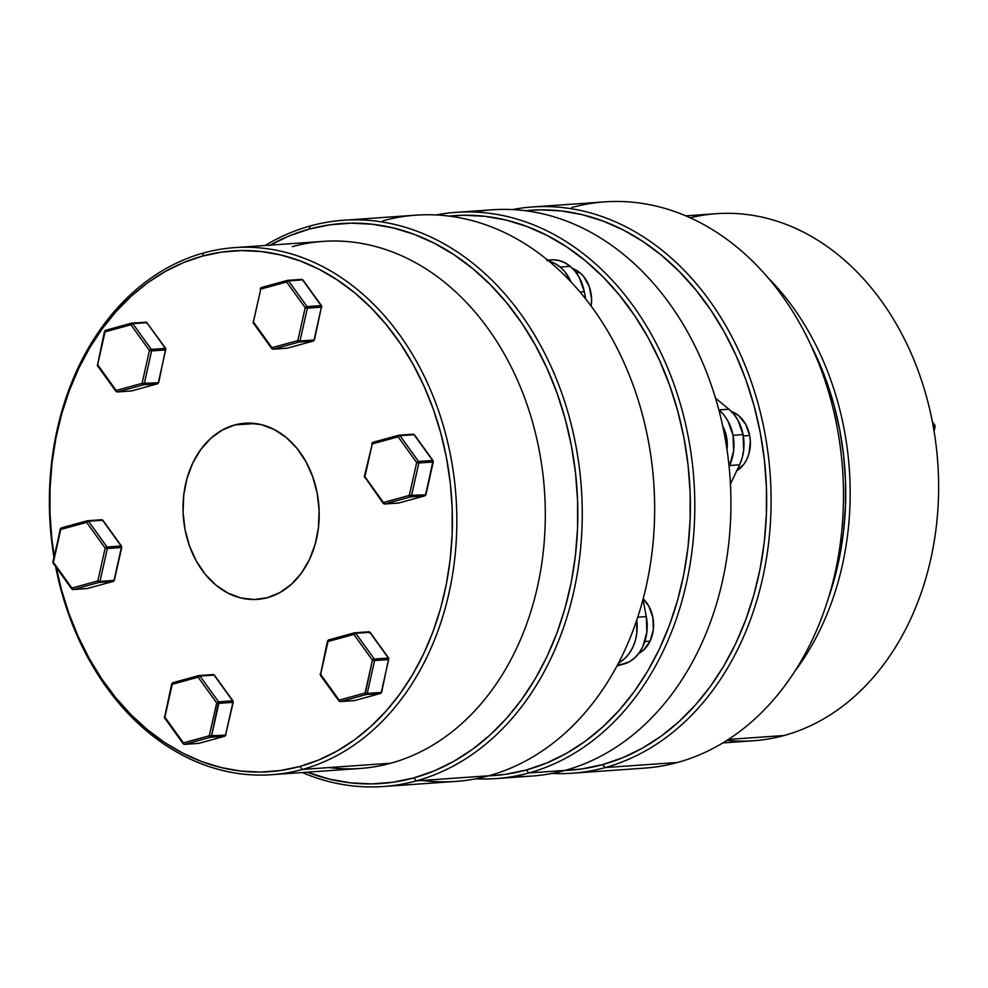 <?xml version="1.0" encoding="UTF-8"?>
<svg xmlns="http://www.w3.org/2000/svg" width="988" height="988" viewBox="0 0 988 988"><rect width="100%" height="100%" fill="white"/><g stroke="black" fill="none" stroke-linecap="round" stroke-linejoin="round"><path stroke-width="1.48" d="M690.143 217.792A264.179 203.405 86 0 1 933.141 425.89A264.179 203.405 86 0 1 784.163 735.504A264.179 203.405 -94 0 0 935.772 442.846A264.179 203.405 -94 0 0 716.337 213.704L685.746 215.853M794.97 671.099A264.179 203.405 -94 0 0 767.207 276.862A264.179 203.405 86 0 1 794.97 671.099M810.592 344.479A261.03 200.972 86 0 1 828.45 598.073L833.884 580.783L839.639 556.59L843.517 531.705L845.481 506.35L845.506 480.786L843.591 455.233L839.763 429.965L834.045 405.216L826.511 381.207L810.592 344.466M571.694 207.529A283.828 218.521 86 0 1 837.021 426.68A283.828 218.521 86 0 1 677.546 762.477A283.828 218.521 -94 0 0 840.442 448.058A283.828 218.521 -94 0 0 604.681 201.873L532.273 206.974A283.828 218.521 86 0 1 768.034 453.159A283.828 218.521 86 0 1 605.15 767.577A283.828 218.521 -94 0 0 766.12 440.228A283.828 218.521 -94 0 0 512.29 209.592A283.828 218.521 86 0 1 532.273 206.974M602.544 764.638L605.15 767.577L677.546 762.477L605.15 767.577A283.828 218.521 86 0 1 572.151 773.221A283.828 218.521 86 0 1 551.996 773.431A283.828 218.521 -94 0 0 605.15 767.577L602.544 764.638L622.885 757.66L642.521 748.114L661.268 736.072L678.941 721.672L695.379 705.049L710.421 686.351L723.92 665.764L735.739 643.484L745.779 619.723L753.93 594.727L760.118 568.718L764.292 541.955L766.392 514.699L766.416 487.208L764.366 459.741L760.241 432.559L754.103 405.945L746.002 380.145L736.011 355.396L724.229 331.943L710.767 310.022L695.762 289.842L679.361 271.589L661.713 255.435L642.99 241.541L623.379 230.043L603.051 221.065L582.228 214.668L561.085 210.926L539.843 209.864L525.184 210.728A280.666 216.1 86 0 1 763.168 450.281A280.666 216.1 86 0 1 602.544 764.638A280.666 216.1 86 0 1 564.617 770.504L581.71 768.96L602.544 764.638M728.428 739.432L784.163 735.504L728.428 739.432M572.151 773.221L644.559 768.121A283.828 218.521 -94 0 0 677.546 762.477M722.858 742.914L753.449 740.765A264.179 203.405 -94 0 0 784.163 735.504A264.179 203.405 86 0 1 726.946 740.395M932.363 421.74L934.87 425.235A1.581 0.63 144.2 0 0 934.463 425.099L932.474 422.333L934.463 425.099L933.018 425.211L934.463 425.099A1.581 0.63 -35.8 0 1 934.87 425.235L935.13 426.495L933.29 426.742L934.759 426.643L933.919 430.385L935.019 426.594M934.463 425.099A1.581 1.21 86 0 1 934.759 426.643A1.581 1.21 -94 0 0 934.463 425.099M198.6 675.644L172.962 682.683A1.581 1 74.6 0 0 172.245 684.301L198.131 677.188L216.668 702.925L198.131 677.188L172.245 684.301L164.885 717.14L183.422 742.877L209.308 735.764L216.668 702.925L232.896 702.357L218.842 703.345L211.481 736.184L225.536 735.196L232.896 702.357A1.581 1.21 -94 0 0 232.896 701.542L233.143 702.307M198.403 743.384A1.581 1.21 -94 0 0 198.588 743.384L184.534 744.384A1.581 1.21 -94 0 0 184.719 744.347L210.605 737.233A1.581 1 -105.4 0 1 209.308 735.764L211.481 736.184L218.546 701.801A1.581 1.21 86 0 1 218.842 703.345L216.668 702.925A1.581 0.63 -35.8 0 1 218.546 701.801L232.6 700.813L214.063 675.076L200.008 676.064L218.546 701.801L216.668 702.925L209.308 735.764L183.422 742.877A1.581 1 74.6 0 0 184.719 744.347L198.773 743.359L224.659 736.245L210.605 737.233L184.719 744.347A1.581 1.21 86 0 1 183.546 743.853A1.581 1.21 -94 0 0 184.534 744.384L183.151 743.729A1.581 0.63 -35.8 0 1 183.422 742.877L183.101 743.594M212.902 674.582A1.581 1.21 86 0 1 214.063 675.076L232.6 700.813L218.546 701.801L200.008 676.064A1.581 0.63 144.2 0 0 198.131 677.188A1.581 1 -105.4 0 1 198.847 675.582A1.581 1 74.6 0 0 198.131 677.188L200.008 676.064A1.581 1.21 -94 0 0 198.847 675.582A1.581 1.21 86 0 1 200.008 676.064L214.063 675.076A1.581 1.21 -94 0 0 212.902 674.582L199.218 675.557M171.714 683.931L172.245 684.301A1.581 1 -105.4 0 1 172.962 682.683M164.724 716.584L171.714 683.881L172.838 682.708L198.724 675.594L213.075 674.557L214.47 675.212A1.581 0.63 144.2 0 0 214.063 675.076L214.334 675.113M164.354 716.769L164.885 717.14A1.581 0.63 144.2 0 0 164.613 717.992L171.714 683.881M165.021 718.128L183.422 742.877A1.581 1 -105.4 0 0 184.719 744.347L198.773 743.359A1.581 1.21 86 0 1 198.588 743.384A1.581 1.21 -94 0 0 198.773 743.359A1.581 1 74.6 0 0 198.897 743.334A1.581 1 -105.4 0 1 198.773 743.359L224.659 736.245A1.581 1.21 -94 0 0 225.536 735.196L233.254 702.209L225.536 735.196L209.308 735.764A1.581 1 74.6 0 0 210.605 737.233A1.581 1.21 -94 0 0 211.481 736.184A1.581 1.21 86 0 1 210.605 737.233L224.659 736.245A1.581 1 74.6 0 0 225.227 735.862M232.884 700.85L232.896 701.542A1.581 1.21 -94 0 0 232.6 700.813A1.581 0.63 -35.8 0 1 232.995 700.937L214.47 675.212A1.581 0.63 144.2 0 1 214.47 675.631M225.795 735.146L225.536 735.196A1.581 1.21 86 0 1 224.659 736.245A1.581 1 -105.4 0 0 224.782 736.233L198.897 743.334A1.581 1 74.6 0 0 199.008 743.297M87.055 520.849L87.352 520.75A1.581 1.21 86 0 1 88.525 521.244A1.581 1.21 -94 0 0 87.352 520.75L86.648 522.368A1.581 0.63 -35.8 0 1 88.525 521.244L102.579 520.256L121.104 545.981L107.05 546.981A1.581 1.21 86 0 1 107.346 548.513L105.173 548.093L107.346 548.513L99.998 581.364L114.04 580.376L121.401 547.525L107.346 548.513A1.581 1.21 -94 0 0 107.05 546.981A1.581 0.63 144.2 0 0 105.173 548.093A1.581 0.63 -35.8 0 1 107.05 546.981L88.525 521.244L107.05 546.981L121.104 545.981L102.579 520.256L88.525 521.244A1.581 0.63 144.2 0 0 86.648 522.368L105.173 548.093L97.824 580.944L105.173 548.093L86.648 522.368L60.762 529.469L53.401 562.32L71.926 588.045L97.824 580.944L99.121 582.414L113.175 581.426L99.121 582.414L73.223 589.527L87.277 588.527L113.175 581.426A1.581 1.21 -94 0 0 113.719 581.055L113.793 580.919M114.25 580.005L113.719 581.055A1.581 1.21 -94 0 0 114.04 580.376L99.998 581.364A1.581 1.21 86 0 1 99.121 582.414L99.998 581.364L97.824 580.944L99.998 581.364L107.346 548.513L121.401 547.525L114.41 580.228L113.299 581.401A1.581 1 -105.4 0 1 113.175 581.426L113.459 581.327M87.117 520.812L61.466 527.864A1.581 1 74.6 0 0 60.762 529.469L86.648 522.368A1.581 1 -105.4 0 1 87.265 520.762M102.974 520.812A1.581 0.63 144.2 0 0 102.987 520.38A1.581 0.63 144.2 0 0 102.579 520.256A1.581 1.21 -94 0 0 101.406 519.762L87.722 520.725M121.104 545.981A1.581 0.63 -35.8 0 1 121.512 546.117L121.512 546.117A1.581 0.63 144.2 0 0 121.104 545.981A1.581 1.21 86 0 1 121.401 547.525A1.581 1.21 -94 0 0 121.104 545.981M60.219 529.111L60.762 529.469L61.466 527.864M101.406 519.762A1.581 1.21 86 0 1 102.579 520.256A1.581 0.63 -35.8 0 1 102.987 520.38L121.512 546.117L121.66 547.488M72.062 589.033A1.581 1.21 -94 0 0 73.223 589.527L71.926 588.045A1.581 0.63 144.2 0 0 71.655 588.897A1.581 0.63 144.2 0 0 72.062 589.033A1.581 0.63 -35.8 0 1 71.655 588.897A1.581 0.63 -35.8 0 1 71.926 588.045A1.581 1 74.6 0 0 73.223 589.527L99.121 582.414A1.581 1 -105.4 0 1 97.824 580.944L71.926 588.045L52.87 561.95L60.589 528.913M53.401 562.32A1.581 0.63 144.2 0 0 53.13 563.172A1.581 0.63 -35.8 0 1 53.401 562.32M53.525 563.296A1.581 0.63 -35.8 0 1 53.13 563.172L60.219 529.062L61.342 527.876L87.228 520.775L101.591 519.725L102.987 520.38M121.771 547.377L114.312 580.327M113.175 581.426L87.277 588.527A1.581 1 74.6 0 0 87.524 588.465M86.907 588.552A1.581 1.21 -94 0 0 87.277 588.527L73.223 589.527A1.581 1.21 86 0 1 73.038 589.552L71.655 588.897L53.13 563.172M87.277 588.527L87.277 588.527A1.581 1.21 86 0 1 87.092 588.564L73.05 589.552M131.984 323.125L146.298 322.212A1.581 1.21 -94 0 0 145.668 322.162L146.57 322.249A1.581 0.939 112.7 0 0 146.298 322.212L146.965 323.632M149.435 350.505L130.91 324.768L105.024 331.882L97.664 364.72L116.189 390.458L142.087 383.344L149.435 350.505L142.087 383.344L158.302 382.776L165.663 349.937L151.609 350.925L144.248 383.764L151.609 350.925L149.435 350.505L151.609 350.925A1.581 1.21 -94 0 0 151.312 349.382L165.367 348.394L146.842 322.656L132.787 323.644L151.312 349.382L149.435 350.505A1.581 0.63 -35.8 0 1 151.312 349.382L132.787 323.644A1.581 0.63 144.2 0 0 130.91 324.768L149.435 350.505M131.379 323.224L105.728 330.264A1.581 1 74.6 0 0 105.024 331.882L130.91 324.768L132.787 323.644L131.614 323.15L130.91 324.768A1.581 1 -105.4 0 1 131.614 323.15L131.318 323.249M165.651 348.431L165.367 348.394A1.581 1.21 86 0 1 165.663 349.937L165.663 349.937A1.581 1.21 -94 0 0 165.367 348.394L151.312 349.382A1.581 1.21 86 0 1 151.609 350.925L165.663 349.937L158.302 382.776L144.248 383.764A1.581 1.21 86 0 1 143.383 384.814A1.581 1 -105.4 0 1 142.087 383.344L143.383 384.814L117.486 391.927L131.54 390.939L157.425 383.826L143.383 384.814A1.581 1.21 -94 0 0 144.248 383.764L142.087 383.344L116.189 390.458L97.664 364.72L105.407 330.375M158.302 382.776L158.302 382.776A1.581 1.21 86 0 1 157.425 383.826A1.581 1.21 -94 0 0 158.302 382.776M157.561 383.801A1.581 1 -105.4 0 1 157.425 383.826L131.54 390.939L117.486 391.927L116.189 390.458A1.581 1 74.6 0 0 117.486 391.927L143.383 384.814L158.055 383.319M132.244 323.2L131.614 323.15A1.581 1.21 86 0 1 132.787 323.644L146.842 322.656A1.581 1.21 -94 0 0 146.298 322.212A1.581 1.21 86 0 1 146.842 322.656L165.367 348.394A1.581 0.63 -35.8 0 1 165.774 348.517L158.673 382.628L157.549 383.801L131.663 390.915A1.581 1 74.6 0 0 131.787 390.865M115.868 391.174L116.189 390.458A1.581 0.63 -35.8 0 0 115.917 391.31L117.313 391.952A1.581 1.21 86 0 1 116.325 391.433M131.54 390.939L131.54 390.939A1.581 1 74.6 0 0 131.663 390.915L131.355 390.964A1.581 1.21 -94 0 0 131.54 390.939L130.91 390.89M131.169 390.964A1.581 1.21 -94 0 0 131.355 390.964L117.313 391.952A1.581 1.21 86 0 0 117.486 391.927M97.787 365.696L97.664 364.72A1.581 0.63 144.2 0 0 97.38 365.572L115.917 391.31M146.928 322.656A1.581 0.939 112.7 0 0 146.57 322.249L131.49 323.175L105.605 330.288L104.481 331.462L97.38 365.572M321.396 305.65L321.248 306.601M297.833 340.576L305.193 307.737L286.656 282L260.77 289.101L253.41 321.952L271.947 347.69L297.833 340.576L271.947 347.69A1.581 1 74.6 0 0 273.244 349.159L287.298 348.171L313.184 341.058L299.129 342.046L273.244 349.159L299.129 342.046A1.581 1 -105.4 0 1 297.833 340.576A1.581 1 74.6 0 0 299.129 342.046A1.581 1.21 -94 0 0 300.006 340.996L314.061 340.008L321.409 307.157L307.367 308.157L300.006 340.996L297.833 340.576L300.006 340.996L307.367 308.157L305.193 307.737L297.833 340.576M314.419 339.81L314.061 340.008A1.581 1.21 86 0 1 313.184 341.058A1.581 1 74.6 0 0 313.307 341.033A1.581 1 -105.4 0 1 313.184 341.058A1.581 1.21 -94 0 0 314.061 340.008L300.006 340.996A1.581 1.21 86 0 1 299.129 342.046L313.184 341.058L287.298 348.171L273.244 349.159A1.581 1.21 86 0 1 272.071 348.665A1.581 1.21 -94 0 0 273.244 349.159A1.581 1 -105.4 0 1 271.947 347.69L253.41 321.952L260.77 289.101L288.533 280.876A1.581 0.63 144.2 0 0 286.656 282L305.193 307.737A1.581 0.63 -35.8 0 1 307.07 306.613L305.193 307.737L307.367 308.157L307.07 306.613L288.533 280.876L302.587 279.888L288.533 280.876L307.07 306.613L321.125 305.625L302.587 279.888A1.581 1.21 -94 0 0 301.414 279.394L287.73 280.357M286.928 348.196A1.581 1.21 -94 0 0 287.113 348.196L273.059 349.184L271.663 348.529A1.581 0.63 -35.8 0 1 271.947 347.69L271.614 348.406M314.431 339.86L321.409 307.157A1.581 1.21 -94 0 0 321.125 305.625L307.07 306.613A1.581 1.21 86 0 1 307.367 308.157L321.409 307.157L314.431 339.86L313.307 341.033L287.422 348.147A1.581 1 -105.4 0 1 287.298 348.171A1.581 1.21 86 0 1 287.113 348.196A1.581 1.21 -94 0 0 287.298 348.171A1.581 1 74.6 0 0 287.533 348.097M253.089 322.668L253.41 321.952A1.581 0.63 144.2 0 0 253.138 322.804L271.663 348.529M287.125 280.456L261.474 287.496A1.581 1 74.6 0 0 260.77 289.101L253.138 322.804M286.656 282A1.581 1 -105.4 0 1 287.372 280.382A1.581 1 74.6 0 0 286.656 282M288.533 280.876A1.581 1.21 -94 0 0 287.372 280.382A1.581 1.21 86 0 1 288.533 280.876M321.668 307.12L321.409 307.157A1.581 1.21 86 0 0 321.421 306.342L321.52 305.749A1.581 0.63 -35.8 0 0 321.125 305.625L302.859 279.913M260.239 288.743L260.77 289.101A1.581 1 -105.4 0 1 261.474 287.496M302.983 280.444A1.581 0.63 144.2 0 0 302.995 280.012A1.581 0.63 144.2 0 0 302.587 279.888A1.581 1.21 86 0 0 301.599 279.369L287.249 280.407L261.351 287.52L260.239 288.694M301.414 279.394A1.581 1.21 86 0 1 301.599 279.369L302.995 280.012L321.52 305.749M271.663 774.691L360.126 768.466A264.179 203.405 -94 0 0 390.84 763.205L302.377 769.442L299.784 766.49A261.03 200.972 86 0 1 56.267 567.52L61.466 589.7L69.012 613.696L78.299 636.717L89.253 658.527L101.776 678.904L115.72 697.689L130.984 714.657L147.397 729.687L164.811 742.606L183.052 753.288L201.947 761.649L221.324 767.602L240.973 771.085L260.733 772.06L280.394 770.529L299.784 766.49L318.692 760.007L336.957 751.127L354.383 739.938L370.821 726.538L386.11 711.076L400.103 693.687L412.651 674.545L423.642 653.821L432.979 631.727L440.562 608.485L446.317 584.291L450.195 559.406L452.158 534.051L452.183 508.474L450.269 482.934L446.44 457.666L440.722 432.905L433.189 408.909L423.901 385.9L412.935 364.09L400.424 343.701L386.469 324.929L371.216 307.947L354.803 292.93L337.39 280.012L319.149 269.316L300.253 260.968L280.876 255.015L261.215 251.532L241.467 250.557L221.794 252.088L202.417 256.114L203.837 252.891A264.179 203.405 -94 0 0 53.932 557.146A264.179 203.405 86 0 1 203.837 252.891A264.179 203.405 86 0 1 234.551 247.63A264.179 203.405 86 0 1 453.998 476.772A264.179 203.405 86 0 1 302.377 769.442A264.179 203.405 86 0 1 271.663 774.691A264.179 203.405 86 0 1 55.637 566.655A264.179 203.405 -94 0 0 302.377 769.442L390.84 763.205A264.179 203.405 86 0 1 328.992 767.565M54.179 556.022A261.03 200.972 86 0 1 202.417 256.114L183.509 262.598L165.243 271.49L147.805 282.679L131.367 296.067L116.09 311.541L102.097 328.93L89.55 348.072L78.546 368.796L69.222 390.878L61.639 414.133L55.871 438.314L51.994 463.211L50.042 488.566L50.018 514.131L51.932 539.67L54.179 556.022M383.319 786.522L455.727 781.422A283.828 218.521 -94 0 0 488.714 775.778L416.306 780.878L413.713 777.927A280.666 216.1 86 0 1 307.132 772.196L329.35 779.112L350.493 782.854L371.735 783.916L392.878 782.261L413.713 777.927L434.053 770.961L453.69 761.402L472.425 749.373L490.11 734.973L506.548 718.338L521.578 699.64L535.076 679.052L546.907 656.785L556.936 633.024L565.087 608.028L571.286 582.018L575.448 555.256L577.56 528L577.585 500.496L575.522 473.03L571.41 445.86L565.272 419.245L557.158 393.434L547.167 368.697L535.385 345.244L521.936 323.323L506.93 303.143L490.53 284.877L472.882 268.736L454.159 254.842L434.535 243.344L414.219 234.354L393.385 227.969L372.254 224.227L351.012 223.165L329.869 224.819L309.022 229.154L310.442 225.919A283.828 218.521 -94 0 0 265.142 245.481A283.828 218.521 86 0 1 310.442 225.919A283.828 218.521 86 0 1 343.441 220.275A283.828 218.521 86 0 1 579.203 466.447A283.828 218.521 86 0 1 416.306 780.878A283.828 218.521 86 0 1 383.319 786.522A283.828 218.521 86 0 1 302.254 772.542A283.828 218.521 -94 0 0 416.306 780.878L488.714 775.778A283.828 218.521 86 0 1 422.259 780.458M270.02 245.135A280.666 216.1 86 0 1 309.022 229.154L288.694 236.12L269.057 245.679M234.625 424.976A88.303 67.987 86 0 1 244.901 423.222A88.303 67.987 86 0 1 318.247 499.817A88.303 67.987 86 0 1 267.563 597.629A88.303 67.987 86 0 1 257.3 599.383A88.303 67.987 86 0 1 183.953 522.8A88.303 67.987 86 0 1 234.625 424.976L255.299 423.519L234.625 424.976L247.84 423.099L261.178 424.605L274.121 429.447L286.174 437.437L296.894 448.256L305.848 461.507L312.69 476.673L317.173 493.16L319.124 510.351L318.445 527.58L315.184 544.178L309.466 559.517L301.501 573.003L291.596 584.118L280.135 592.43L267.563 597.629L254.361 599.518L241.023 597.999L228.08 593.158L216.014 585.18L205.306 574.349L196.353 561.11L189.498 545.944L185.015 529.457L183.076 512.266L183.743 495.037L187.004 478.439L192.734 463.1L200.7 449.614L210.592 438.499L222.053 430.175L234.625 424.976M382.85 220.83A283.828 218.521 86 0 1 648.177 439.969A283.828 218.521 86 0 1 488.714 775.778A283.828 218.521 -94 0 0 651.611 461.347A283.828 218.521 -94 0 0 415.849 215.174L343.441 220.275M292.3 246.667A264.179 203.405 86 0 1 539.275 450.639A264.179 203.405 86 0 1 390.84 763.205A264.179 203.405 -94 0 0 542.461 470.547A264.179 203.405 -94 0 0 323.014 241.405L234.551 247.63M416.306 780.878A283.828 218.521 -94 0 0 575.769 445.069A283.828 218.521 -94 0 0 310.442 225.919L309.022 229.154A280.666 216.1 86 0 1 571.41 445.86A280.666 216.1 86 0 1 413.713 777.927L416.306 780.878M302.377 769.442A264.179 203.405 -94 0 0 450.8 456.876A264.179 203.405 -94 0 0 203.837 252.891L202.417 256.114A261.03 200.972 86 0 1 446.44 457.666A261.03 200.972 86 0 1 299.784 766.49L302.377 769.442M474.129 212.049A283.828 218.521 86 0 1 726.18 444.353A283.828 218.521 86 0 1 565 770.405L528.864 772.949L526.271 770.01A280.666 216.1 86 0 1 488.331 775.876L505.424 774.333L526.271 770.01L546.599 763.032L566.235 753.486L584.982 741.445L602.655 727.045L619.093 710.421L634.135 691.724L647.634 671.136L659.453 648.857L669.494 625.095L677.645 600.099L683.832 574.09L688.006 547.327L690.118 520.071L690.143 492.58L688.08 465.113L683.968 437.931L677.817 411.317L669.716 385.518L659.725 360.768L647.943 337.316L634.481 315.394L619.488 295.214L603.075 276.961L585.427 260.807L566.704 246.914L547.093 235.416L526.777 226.437L505.942 220.04L484.812 216.298L463.557 215.236L448.91 216.1A280.666 216.1 86 0 1 686.882 455.653A280.666 216.1 86 0 1 526.271 770.01L528.864 772.949A283.828 218.521 -94 0 0 689.834 445.6A283.828 218.521 -94 0 0 436.004 214.964A283.828 218.521 86 0 1 455.987 212.346A283.828 218.521 86 0 1 691.748 458.531A283.828 218.521 86 0 1 528.864 772.949L565 770.405A283.828 218.521 -94 0 0 727.884 455.987A283.828 218.521 -94 0 0 492.123 209.802L455.987 212.346M579.808 272.639L576.337 272.886L579.808 272.639L583.636 276.504L589.28 286.644L591.577 298.685L591.157 306.169A31.542 24.28 -94 0 0 579.808 272.639A31.542 24.28 -94 0 0 572.67 268.575L579.808 272.639M579.931 291.991L584.303 291.682A40.187 30.937 -94 0 0 570.2 266.315L560.159 267.032A40.187 30.937 86 0 1 571.138 282.123L565.037 271.959L560.159 267.032L570.2 266.315L575.078 271.243L579.153 277.27L584.303 291.682L585.711 299.043L584.303 291.682L579.931 291.991M650.104 641.126L644.868 641.496L650.104 641.126L643.719 649.919L638.865 653.303A31.542 24.28 -94 0 0 650.104 641.126A31.542 24.28 -94 0 0 643.2 598.79L648.807 606.126L652.858 617.438L653.315 629.726L650.104 641.126M722.524 425.791L726.575 437.091L724.945 437.215L726.575 437.091A31.542 24.28 -94 0 0 722.759 426.211M736.764 470.733A31.542 24.28 -94 0 0 749.657 435.473A31.542 24.28 -94 0 0 731.453 411.514L738.592 415.565L745.619 424.161L749.657 435.473L743.322 435.918L749.657 435.473L750.349 441.611L748.953 453.69L746.903 459.173L744.063 463.99L736.431 470.93M728.971 409.254L718.943 409.958A40.187 30.937 86 0 1 733.047 435.313L743.087 434.609A40.187 30.937 -94 0 0 728.971 409.254L715.51 398.127L728.971 409.254L718.844 409.872L723.821 414.886L727.884 420.913L733.047 435.313A40.187 30.937 86 0 1 729.539 465.521L733.627 450.985L733.047 435.313L743.087 434.609L737.925 420.209L733.849 414.182L728.971 409.254M729.095 466.447L729.539 465.521L739.58 464.805L742.186 457.827L743.668 450.269L743.087 434.609A40.187 30.937 -94 0 1 739.58 464.805L730.441 484.034L739.58 464.805L729.539 465.521L729.095 466.447M726.575 437.091L727.007 449.614A31.542 24.28 -94 0 0 726.575 437.091M495.865 778.593A283.828 218.521 86 0 1 475.71 778.803A283.828 218.521 -94 0 0 528.864 772.949A283.828 218.521 86 0 1 495.865 778.593L532.001 776.049A283.828 218.521 -94 0 0 565 770.405A283.828 218.521 86 0 1 513.871 776.346M646.288 616.574L646.856 632.234L642.78 646.77L639.15 652.907L634.642 657.971L629.43 661.75L616.981 665.961L623.7 664.121A40.187 30.937 -94 0 0 646.288 616.574L637.766 617.179L646.288 616.574L643.015 599.469L646.288 616.574M546.747 260.659L552.749 259.795L558.825 260.486L564.716 262.685L570.2 266.315A40.187 30.937 -94 0 0 551.415 259.856L547.648 260.116M548.785 261.19L554.676 263.388L560.159 267.032A40.187 30.937 86 0 0 549.019 261.252M636.729 620.303L636.828 632.938L635.346 640.496L632.74 647.473L629.109 653.611L624.601 658.675L618.611 662.886A40.187 30.937 86 0 0 636.729 620.303M617.735 664.541L623.7 664.121L617.735 664.541M320.767 675.347L320.1 673.952L320.643 674.372L327.991 641.533L353.889 634.42L327.991 641.533L320.643 674.372L339.168 700.109L365.054 692.996L372.414 660.157L353.889 634.42L355.766 633.296L369.821 632.308L355.766 633.296L374.291 659.033L388.346 658.045L369.821 632.308A1.581 1.21 -94 0 0 369.277 631.863L369.944 633.283L369.277 631.863L370.08 632.332M354.149 700.615A1.581 1.21 -94 0 0 354.519 700.591L380.405 693.477L366.363 694.465L340.465 701.579L353.889 700.541M355.223 632.851L354.593 632.802A1.581 1.21 86 0 1 355.766 633.296A1.581 0.63 144.2 0 0 353.889 634.42L372.414 660.157L365.251 693.576L366.363 694.465L380.405 693.477L354.519 700.591L340.465 701.579A1.581 1.21 86 0 1 339.304 701.085A1.581 0.63 -35.8 0 1 338.896 700.961A1.581 0.63 -35.8 0 1 339.168 700.109A1.581 1 74.6 0 0 340.465 701.579L366.363 694.465A1.581 1 -105.4 0 1 365.054 692.996L367.227 693.415L374.588 660.577L388.642 659.589L374.588 660.577L367.227 693.415L381.282 692.427L388.642 659.589A1.581 1.21 -94 0 0 388.346 658.045A1.581 0.63 -35.8 0 1 388.753 658.169L370.216 632.444A1.581 0.63 144.2 0 0 369.821 632.308L388.346 658.045L374.291 659.033L355.766 633.296L354.297 632.9L353.889 634.42A1.581 1 -105.4 0 1 354.47 632.826L328.584 639.94A1.581 1 74.6 0 0 327.991 641.533L327.46 641.113L327.991 641.533L328.708 639.915A1.581 1 74.6 0 0 328.584 639.94L327.46 641.113L320.359 675.224A1.581 0.63 144.2 0 1 320.643 674.372L339.168 700.109L338.847 700.825M354.359 632.876L328.387 640.026M340.465 701.579L339.168 700.109L365.054 692.996L367.227 693.415A1.581 1.21 86 0 1 366.363 694.465A1.581 1.21 -94 0 0 367.227 693.415L381.282 692.427A1.581 1.21 86 0 1 380.405 693.477A1.581 1.21 -94 0 0 381.282 692.427L388.642 659.589A1.581 1.21 86 0 0 388.346 658.045L388.63 658.082M369.277 631.863L368.648 631.814L369.277 631.863A1.581 1.21 -94 0 0 368.648 631.814L354.964 632.777M372.414 660.157A1.581 0.63 -35.8 0 1 374.291 659.033L372.414 660.157L374.588 660.577L372.414 660.157M374.588 660.577A1.581 1.21 -94 0 0 374.291 659.033A1.581 1.21 86 0 1 374.588 660.577M380.541 693.453A1.581 1 -105.4 0 1 380.405 693.477L381.035 692.983M370.216 632.863A1.581 0.63 144.2 0 0 370.216 632.444L368.833 631.789L354.47 632.826M425.754 494.469L425.223 495.519A1.581 1.21 -94 0 0 425.544 494.827L432.905 461.989L418.85 462.977L411.49 495.815L425.544 494.827L409.316 495.396L416.677 462.557L398.152 436.82L372.254 443.933L364.905 476.772L383.43 502.509L409.316 495.396L383.43 502.509L364.905 476.772A1.581 0.63 144.2 0 0 364.621 477.624A1.581 0.63 -35.8 0 1 364.905 476.772L364.362 476.364L364.905 476.772L372.254 443.933L364.362 476.364L383.159 503.361A1.581 0.63 -35.8 0 1 383.43 502.509A1.581 0.63 144.2 0 0 383.159 503.361A1.581 0.63 144.2 0 0 383.566 503.485A1.581 0.63 -35.8 0 1 383.159 503.361L384.542 504.016A1.581 1.21 -94 0 0 384.727 503.979L398.781 502.991L424.667 495.877L410.613 496.878L384.727 503.979L383.43 502.509A1.581 1 74.6 0 0 384.727 503.979L410.613 496.878A1.581 1 -105.4 0 1 409.316 495.396L410.613 496.878L411.49 495.815L418.85 462.977L416.677 462.557L409.316 495.396L411.49 495.815A1.581 1.21 86 0 1 410.613 496.878L424.667 495.877A1.581 1.21 -94 0 0 425.223 495.519A1.581 1.21 86 0 1 424.667 495.877L398.781 502.991L384.727 503.979A1.581 1.21 86 0 1 383.566 503.485A1.581 1.21 -94 0 0 384.542 504.016L398.596 503.028A1.581 1.21 -94 0 0 398.781 502.991A1.581 1.21 86 0 1 398.596 503.028L398.905 502.966A1.581 1 74.6 0 0 399.029 502.929M371.723 443.563L398.152 436.82L416.677 462.557A1.581 0.63 -35.8 0 1 418.554 461.433L400.029 435.696L414.071 434.708L400.029 435.696L418.554 461.433L432.608 460.445L414.071 434.708A1.581 1.21 -94 0 0 412.91 434.226L399.226 435.189M398.781 502.991L398.781 502.991A1.581 1 74.6 0 0 398.905 502.966L424.791 495.865A1.581 1 -105.4 0 1 424.667 495.877L425.297 495.383M372.649 442.426L372.97 442.315A1.581 1 74.6 0 0 372.254 443.933L372.649 442.426M398.621 435.276L372.97 442.315M398.559 435.313L398.856 435.214A1.581 1.21 86 0 1 400.029 435.696A1.581 1.21 -94 0 0 398.856 435.214L398.152 436.82A1.581 0.63 -35.8 0 1 400.029 435.696A1.581 0.63 144.2 0 0 398.152 436.82A1.581 1 -105.4 0 1 398.757 435.226M418.554 461.433A1.581 0.63 144.2 0 0 416.677 462.557L418.85 462.977A1.581 1.21 -94 0 0 418.554 461.433A1.581 1.21 86 0 1 418.85 462.977L432.905 461.989A1.581 1.21 -94 0 0 432.608 460.445L418.554 461.433M412.91 434.226A1.581 1.21 86 0 1 414.071 434.708A1.581 0.63 -35.8 0 1 414.478 434.844L433.016 460.581A1.581 0.63 144.2 0 0 432.608 460.445A1.581 0.63 -35.8 0 1 433.016 460.581L425.593 495.346A1.581 0.79 -140.2 0 1 425.223 495.519M414.478 435.263A1.581 0.63 144.2 0 0 414.478 434.844A1.581 0.63 144.2 0 0 414.071 434.708L432.608 460.445A1.581 1.21 86 0 1 432.905 461.989L433.152 461.939M935.13 426.495L934.068 431.25M232.995 700.937L233.254 702.209M183.151 743.729L164.613 717.992M225.906 735.047L224.782 736.233M87.092 588.564L113.299 581.401M146.57 322.249L165.774 348.517M321.779 307.021L321.792 306.379M388.753 658.169L381.652 692.279L380.528 693.453L354.643 700.566L340.28 701.604L338.896 700.961L320.359 675.224M371.723 443.513L372.846 442.34L398.732 435.226L413.095 434.189L414.478 434.844M424.791 495.865L425.593 495.346M433.275 461.841L425.914 494.692"/></g></svg>

